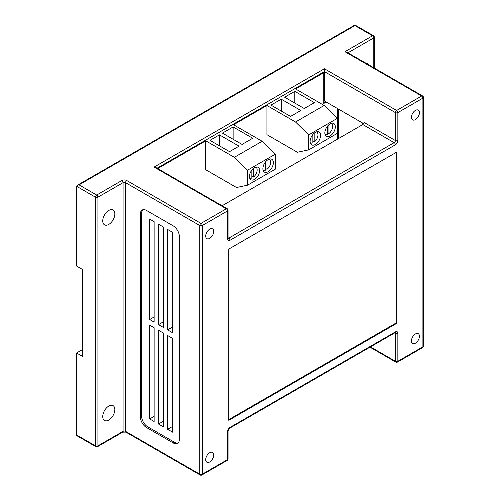 <?xml version="1.0" encoding="UTF-8"?>
<svg xmlns="http://www.w3.org/2000/svg" width="500" height="500" viewBox="0 0 500 500"><rect width="100%" height="100%" fill="white"/><g stroke="black" fill="none" stroke-linecap="round" stroke-linejoin="round"><path stroke-width="0.75" d="M330.075 135.969A7.406 4.275 120 0 0 334.913 129.444A7.406 4.275 120 0 0 333.775 123.506A7.406 4.275 120 0 0 330.075 123.875A7.406 4.275 120 0 0 325.238 130.4A7.406 4.275 120 0 0 326.369 136.337A7.406 4.275 120 0 0 330.075 135.969M315.344 144.475A7.406 4.275 120 0 0 320.181 137.95A7.406 4.275 120 0 0 319.044 132.012A7.406 4.275 120 0 0 315.344 132.381A7.406 4.275 120 0 0 310.506 138.906A7.406 4.275 120 0 0 311.637 144.844A7.406 4.275 120 0 0 315.344 144.475M268.119 171.737A7.406 4.275 120 0 0 272.962 165.212A7.406 4.275 120 0 0 271.825 159.275A7.406 4.275 120 0 0 268.119 159.644A7.406 4.275 120 0 0 263.281 166.169A7.406 4.275 120 0 0 264.419 172.106A7.406 4.275 120 0 0 268.119 171.737M254.519 179.406A7.175 4.144 120 0 0 259.206 173.081A7.175 4.144 120 0 0 258.106 167.331A7.175 4.144 120 0 0 254.519 167.688A7.175 4.144 120 0 0 249.831 174.006A7.175 4.144 120 0 0 250.931 179.762A7.175 4.144 120 0 0 254.519 179.406M209.713 238.375A5.65 3.262 120 0 0 213.4 233.4A5.65 3.262 120 0 0 212.531 228.875A5.65 3.262 120 0 0 209.713 229.156A5.65 3.262 120 0 0 206.019 234.131A5.65 3.262 120 0 0 206.887 238.656A5.65 3.262 120 0 0 209.713 238.375M209.713 461.95A5.65 3.262 120 0 0 213.4 456.975A5.65 3.262 120 0 0 212.531 452.45A5.65 3.262 120 0 0 209.713 452.731A5.65 3.262 120 0 0 206.019 457.706A5.65 3.262 120 0 0 206.887 462.231A5.65 3.262 120 0 0 209.713 461.95M415.431 343.181A5.65 3.262 120 0 0 419.119 338.206A5.65 3.262 120 0 0 418.256 333.681A5.65 3.262 120 0 0 415.431 333.956A5.65 3.262 120 0 0 411.744 338.938A5.65 3.262 120 0 0 412.606 343.462A5.65 3.262 120 0 0 415.431 343.181M415.431 119.606A5.65 3.262 120 0 0 419.119 114.631A5.65 3.262 120 0 0 418.256 110.106A5.65 3.262 120 0 0 415.431 110.381A5.65 3.262 120 0 0 411.744 115.363A5.65 3.262 120 0 0 412.606 119.887A5.65 3.262 120 0 0 415.431 119.606M102.744 220.919A8.556 4.938 120 0 0 104.519 224.838A8.556 4.938 120 0 0 111.112 222.544A8.556 4.938 120 0 0 114.844 213.931A8.556 4.938 120 0 0 113.075 210.012A8.556 4.938 120 0 0 106.481 212.306A8.556 4.938 120 0 0 102.744 220.919M102.744 416.544A8.556 4.938 120 0 0 104.519 420.462A8.556 4.938 120 0 0 111.112 418.169A8.556 4.938 120 0 0 114.844 409.556A8.556 4.938 120 0 0 113.075 405.644A8.556 4.938 120 0 0 106.481 407.931A8.556 4.938 120 0 0 102.744 416.544M396.619 152.175L228.781 249.075L228.781 420.312L396.619 323.413L396.619 152.175M266.931 105.494L266.931 134.675L297.381 152.256L308.731 149.863L308.731 134.869L295.525 122L266.931 105.494L233.55 124.763L262.144 141.269L275.356 154.137L275.356 169.131L247.55 185.181L236.525 187.512L205.75 169.744L205.75 140.819L158.406 168.15L158.406 168.981M337.744 139L337.744 108.669M326.244 102.031L323.787 103.45L323.787 72.669L295.587 88.95L324.181 105.456L295.525 122M222.106 205.763L362.781 124.544A1.737 1.006 120 0 0 364.012 122.419L395.394 140.531L395.394 112.594L324.4 71.606L324.4 68.763L396.619 110.463L421.662 96L344.956 51.712L372.562 35.775L354.925 25.587L79.056 184.862L77.319 185.275L76.594 186.281L76.594 266.05L82.744 269.6L82.744 356.531L76.594 352.981L76.594 434.963L95.463 445.856L95.463 197.175L76.594 186.281M95.825 446.65A1.737 1.737 0 0 0 97.562 446.65A1.737 1.006 60 0 0 97.925 445.856L123.075 431.337L123.075 182.65L97.925 197.175L97.925 445.856A1.737 1.006 0 0 1 95.463 445.856A1.737 1.006 120 0 0 95.825 446.65L76.956 435.756A1.737 1.006 -60 0 1 76.594 434.963M82.744 349.431L76.594 352.981M368.462 64.7A8.556 4.938 120 0 0 367.2 63.294A8.556 4.938 120 0 0 365.356 62.906M146.531 427.537L173.2 442.931A8.694 5.019 -120 0 0 177.55 443.363A8.694 5.019 -120 0 0 179.35 439.381L179.35 236.506A8.694 5.019 -120 0 0 173.2 225.856L146.531 210.463A8.694 5.019 -120 0 0 142.181 210.031A8.694 5.019 -120 0 0 140.381 214.013L140.381 416.887A8.694 5.019 -120 0 0 146.531 427.537L147.762 426.825L174.431 442.225A8.694 5.019 -120 0 0 178.119 442.931M323.787 72.669L323.169 72.312L324.4 71.606L324.4 100.969L363.65 123.625M325.631 101.675L323.787 102.744M323.169 72.312L157.787 167.8L157.787 168.631M338.356 138.644L338.356 109.025M228.781 419.6L396.006 323.056L396.006 152.531M396.006 323.056L396.619 323.413M362.456 122.938L362.456 124.731M358.031 127.287L358.031 120.381M294.806 91.35L284.669 97.206L304.25 108.513L314.394 102.656L294.806 91.35L294.806 103.056M281.231 99.188L270.969 105.113L290.55 116.419L300.812 110.494L281.231 99.188L281.231 111.037M233.131 126.956L222.456 133.119L242.044 144.425L252.719 138.262L233.131 126.956L233.131 139.281M219.438 134.863L209.95 140.338L229.537 151.644L239.025 146.169L219.438 134.863L219.438 145.819M262.144 141.269L234.338 157.325L205.75 140.819M158.406 168.15L157.787 167.8L157.069 168.212M308.731 149.863L337.394 133.312L337.394 118.319L324.181 105.456M308.731 134.869L337.394 118.319M234.338 157.325L247.55 170.188L247.55 185.181M247.55 170.188L275.356 154.137M328.931 124.681L328.931 133.556A6.331 3.656 120 0 0 332.488 127.994A6.331 3.656 120 0 0 331.394 123.375A6.331 3.656 120 0 0 331.312 123.331L331.394 123.375M328.931 133.556L327.519 132.738M314.169 133.212L314.169 142.081A6.331 3.656 120 0 0 317.75 136.519A6.331 3.656 120 0 0 316.663 131.881A6.331 3.656 120 0 0 316.581 131.838L316.663 131.881M314.169 142.081L312.85 141.325M267.019 160.413L267.019 169.294A6.331 3.656 120 0 0 270.538 163.738A6.331 3.656 120 0 0 269.444 159.144A6.331 3.656 120 0 0 269.363 159.1L269.444 159.144M267.019 169.294L265.45 168.388M253.544 168.356L253.544 177.044A6.331 3.656 120 0 0 256.925 171.637A6.331 3.656 120 0 0 255.981 167.087M253.544 177.044L251.85 176.062M325.062 134.338L324.988 134.294A6.331 3.656 120 0 0 325.062 134.338A6.331 3.656 120 0 0 327.519 134.369L327.519 126.119M310.256 142.794A6.331 3.656 120 0 0 310.338 142.844A6.331 3.656 120 0 0 312.85 142.85L312.85 134.544M263.113 170.106L263.031 170.062A6.331 3.656 120 0 0 263.113 170.106A6.331 3.656 120 0 0 265.45 170.181L265.45 162.031M249.656 178.038A6.331 3.656 120 0 0 251.85 178.038L251.85 170.106M142.844 209.75A8.694 5.019 -120 0 0 141.613 213.3L141.613 416.175A8.694 5.019 -120 0 0 147.762 426.825M163.519 333.144L158.525 330.256L158.525 424.031L163.519 426.912L163.519 333.144M163.519 227.081L158.525 224.2L158.525 324.619L163.519 327.506L163.519 227.081M154.125 221.656L149.694 219.1L149.694 319.525L154.125 322.081L154.125 221.656M172.738 338.462L167.625 335.513L167.625 429.288L172.738 432.238L172.738 338.462M154.125 327.719L149.694 325.163L149.694 418.931L154.125 421.488L154.125 327.719M172.738 232.406L167.625 229.456L167.625 329.875L172.738 332.825L172.738 232.406M172.738 326.925L167.625 329.875M154.125 416.375L149.694 418.931M172.738 426.337L167.625 429.288M154.125 316.969L149.694 319.525M163.519 321.737L158.525 324.619M163.519 421.15L158.525 424.031M395.394 331.906A1.737 1.006 -120 0 1 395.031 332.706L229.65 428.188A1.737 1.006 -120 0 0 230.012 427.394L395.394 331.906A3.475 2.006 120 0 1 397.85 333.331L397.85 361.275L422.894 346.812L422.894 98.131A1.737 1.006 0 0 0 423.406 97.425A1.737 1.737 0 0 0 422.537 95.919L346.694 52.131L344.956 51.712M79.056 184.862L96.694 195.044L121.844 180.525A3.475 2.006 0 0 1 126.762 180.525L201.019 223.394L226.319 208.781A1.737 1.006 -60 0 1 227.194 208.7L155.838 167.5L154.1 167.087L324.4 68.763M154.1 167.087L226.319 208.781A1.737 1.006 60 0 1 227.55 210.912L227.55 238.856A3.475 2.006 120 0 0 230.012 240.275L395.394 144.794A3.475 2.006 120 0 0 397.85 140.531L397.85 112.594A1.737 1.006 -120 0 0 396.619 110.463A1.737 1.006 -60 0 0 395.394 112.594A1.737 1.006 0 0 0 397.85 112.594L422.894 98.131A1.737 1.006 -120 0 0 421.662 96A1.737 1.006 120 0 1 422.537 95.919M227.55 238.856A1.737 1.006 0 0 0 228.062 238.144L228.062 210.2A1.737 1.006 0 0 1 227.55 210.912L202.244 225.525L202.244 474.206L227.55 459.594L227.55 431.65A3.475 2.006 120 0 1 230.012 427.394M370.469 346.887L395.394 361.275L395.394 333.331L394.675 332.912M373.794 67.775L373.794 37.9L347.925 52.838M200.15 475A1.737 1.737 0 0 0 201.887 475A1.737 1.006 -120 0 0 202.244 474.206A1.737 1.006 0 0 1 199.788 474.206L199.788 225.525L125.538 182.65L125.538 431.337L199.788 474.206A1.737 1.006 120 0 0 200.15 475L125.894 432.131A1.737 1.006 120 0 1 125.538 431.337A1.737 1.006 180 0 0 123.075 431.337A1.737 1.006 60 0 1 122.719 432.131L97.562 446.65M228.062 237.731L228.781 238.144L394.162 142.662L362.781 124.544M141.613 416.175L140.381 416.887M141.613 213.3L140.381 214.013M174.431 442.225L173.2 442.931M395.163 332.638A1.737 1.006 -60 0 1 395.394 333.331A1.737 1.006 180 0 0 397.85 333.331M397.494 362.069A1.737 1.006 60 0 0 397.85 361.275A1.737 1.006 180 0 1 395.394 361.275A1.737 1.006 120 0 0 395.75 362.069A1.737 1.737 0 0 0 397.494 362.069L422.537 347.612A1.737 1.737 0 0 0 423.406 346.106L423.406 97.425M373.431 35.688A1.737 1.006 120 0 0 372.562 35.775A1.737 1.006 -120 0 1 373.794 37.9A1.737 1.006 -0 0 0 374.306 37.194A1.737 1.737 0 0 0 373.431 35.688L354.925 25L77.319 185.275M229.65 428.188L228.062 430.944A1.737 1.006 180 0 1 227.55 431.65M423.406 346.106A1.737 1.006 0 0 1 422.894 346.812A1.737 1.006 60 0 1 422.537 347.612M228.062 458.888A1.737 1.006 180 0 1 227.55 459.594A1.737 1.006 -120 0 1 227.194 460.394A1.737 1.737 0 0 0 228.062 458.888L228.062 430.944M95.463 197.175A1.737 1.006 0 0 0 97.925 197.175A1.737 1.006 60 0 0 96.694 195.044A1.737 1.006 120 0 0 95.463 197.175M121.844 180.525A1.737 1.006 60 0 1 123.075 182.65A1.737 1.006 180 0 1 125.538 182.65A1.737 1.006 120 0 1 126.762 180.525M397.85 140.531A1.737 1.006 0 0 1 395.394 140.531A1.737 1.006 -60 0 1 394.162 142.662A1.737 1.006 -120 0 1 395.394 144.794M230.012 240.275A1.737 1.006 -120 0 0 228.781 238.144A1.737 1.006 -60 0 1 228.069 238.294M199.788 225.525A1.737 1.006 -0 0 0 202.244 225.525A1.737 1.006 60 0 0 201.019 223.394A1.737 1.006 120 0 0 199.788 225.525M369.963 347.181L395.75 362.069M374.306 68.069L374.306 37.194M122.719 432.131L125.894 432.131M201.887 475L227.194 460.394M228.062 210.2A1.737 1.737 0 0 0 227.194 208.7"/></g></svg>
